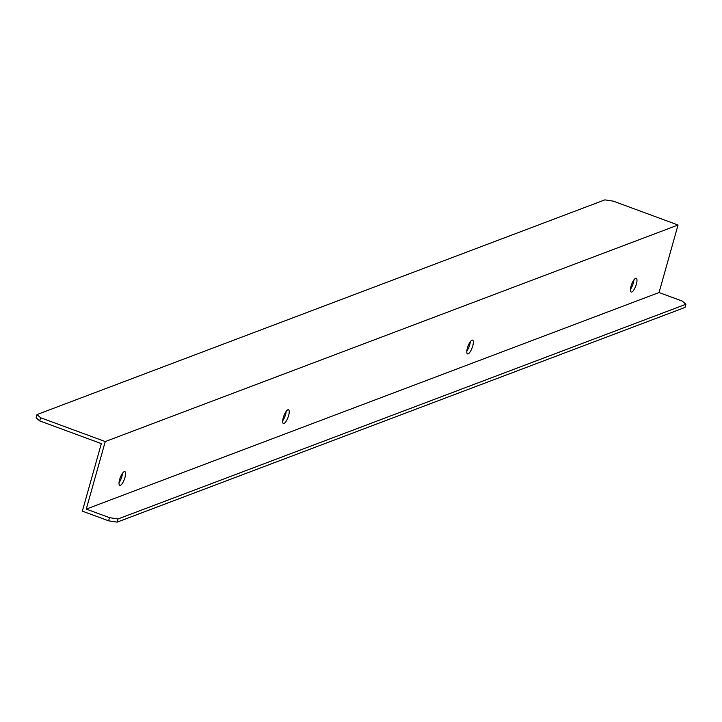 <?xml version="1.0" encoding="UTF-8"?>
<svg xmlns="http://www.w3.org/2000/svg" width="722" height="722" viewBox="0 0 722 722"><rect width="100%" height="100%" fill="white"/><g stroke="black" fill="none" stroke-linecap="round" stroke-linejoin="round"><path stroke-width="1.08" d="M635.64 278.286A7.346 2.22 110.2 0 0 631.317 285.271A7.346 2.22 110.2 0 0 631.172 292.04A7.346 2.22 110.2 0 0 631.786 292.004A7.346 2.22 110.2 0 0 636.1 285.028A7.346 2.22 110.2 0 0 636.253 278.259A7.346 2.22 110.2 0 0 635.64 278.286M471.989 340.161A7.346 2.22 110.2 0 0 467.666 347.138A7.346 2.22 110.2 0 0 467.522 353.906A7.346 2.22 110.2 0 0 468.127 353.879A7.346 2.22 110.2 0 0 472.45 346.903A7.346 2.22 110.2 0 0 472.594 340.134A7.346 2.22 110.2 0 0 471.989 340.161M287.879 409.771A7.346 2.22 110.2 0 0 283.556 416.747A7.346 2.22 110.2 0 0 283.412 423.516A7.346 2.22 110.2 0 0 284.017 423.489A7.346 2.22 110.2 0 0 288.34 416.504A7.346 2.22 110.2 0 0 288.484 409.735A7.346 2.22 110.2 0 0 287.879 409.771M124.22 471.647A7.346 2.22 110.2 0 0 119.906 478.623A7.346 2.22 110.2 0 0 119.753 485.392A7.346 2.22 110.2 0 0 120.366 485.355A7.346 2.22 110.2 0 0 124.689 478.379A7.346 2.22 110.2 0 0 124.834 471.61A7.346 2.22 110.2 0 0 124.22 471.647M103.769 446.837L86.27 509.091L659.06 292.536L678.039 225.011L105.25 441.566L103.769 446.837M466.8 351.19A7.346 2.22 110.2 0 0 470.284 341.732M119.04 482.666A7.346 2.22 110.2 0 0 122.523 473.217M282.69 420.8A7.346 2.22 110.2 0 0 286.174 411.341M630.45 289.314A7.346 2.22 110.2 0 0 633.934 279.865M678.039 225.011L613.384 201.176L604.865 199.868L36.993 414.563L36.1 417.731L39.71 420.899L101.333 443.615L82.353 511.14L108.616 520.824L109.509 517.665L86.27 509.091M39.71 420.899L40.594 417.731L105.25 441.566M36.993 414.563L40.594 417.731M685.9 304.269L118.029 518.965L117.135 522.132L685.007 307.437L685.9 304.269L682.29 301.101L659.06 292.536M117.135 522.132L108.616 520.824M109.509 517.665L118.029 518.965"/></g></svg>
